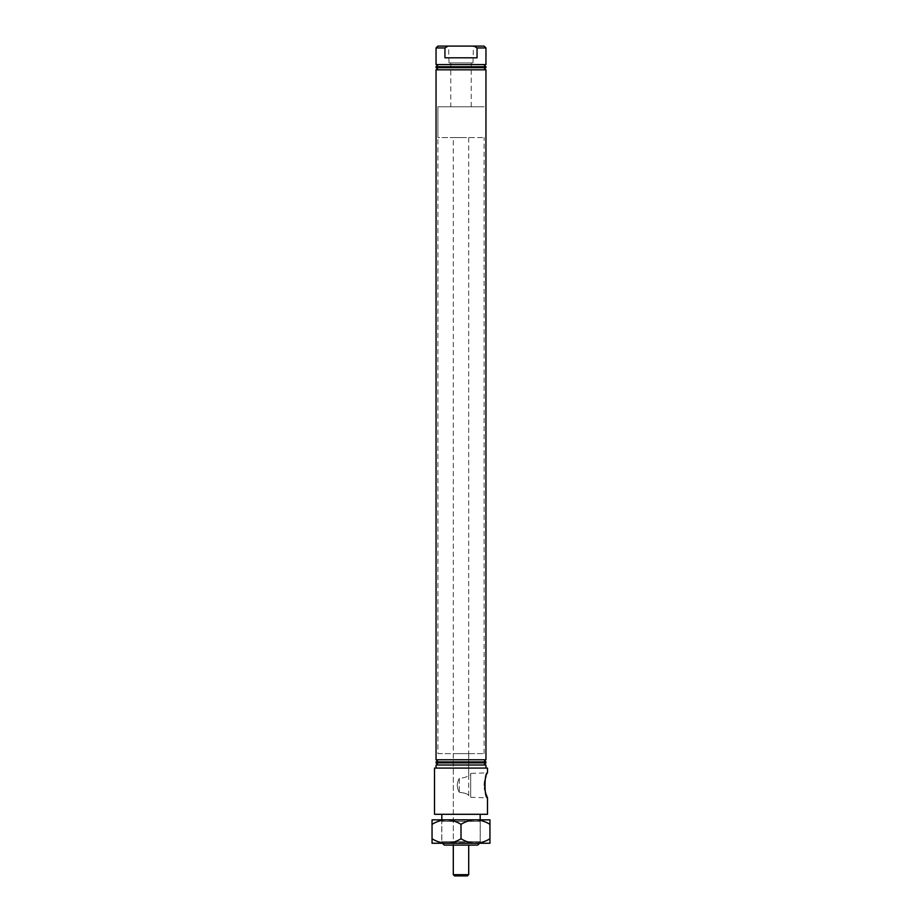 <?xml version="1.0" encoding="UTF-8"?>
<svg xmlns="http://www.w3.org/2000/svg" width="922" height="922" viewBox="0 0 922 922"><rect width="100%" height="100%" fill="white"/><g stroke="black" fill="none" stroke-linecap="round" stroke-linejoin="round"><path stroke-width="0.69" stroke-dasharray="4.61 3.46" d="M483.796 67.663L438.204 67.663L483.796 67.663M483.796 64.586L438.204 64.586L483.796 64.586M449.026 62.892L472.974 62.892L449.026 62.892L448.53 46.1L473.47 46.1L448.53 46.1M472.974 62.892L473.47 46.1M450.777 106.779L471.223 106.779L450.777 106.779L450.777 62.892L471.223 62.892L450.777 62.892M471.223 106.779L471.223 62.892M453.301 137.585L484.096 137.585L453.301 137.585L453.301 845.094L468.699 845.094L453.301 845.094L453.301 753.62L468.699 753.62L453.301 753.62M468.699 137.585L468.699 795.571C467.996 794.026 464.861 792.932 459.294 792.286L459.294 778.399C464.861 777.753 467.996 776.658 468.699 775.114L470.693 775.114L470.693 795.571L470.693 775.114M468.699 753.62L468.699 775.114C467.996 776.658 464.861 777.753 459.294 778.399L459.294 792.286C456.655 787.642 456.655 783.009 459.294 778.399C456.655 783.043 456.655 787.676 459.294 792.286C464.861 792.932 467.996 794.026 468.699 795.571L470.693 795.571M470.693 773.374L470.693 797.311L470.693 773.374L487.484 772.867L485.986 776.543M485.41 778.41L484.891 780.542M484.419 785.29L484.546 787.803M484.891 790.142L485.41 792.298M470.693 797.311L487.484 797.818M479.555 843.25L480.178 842.639L441.822 842.639L480.178 842.639L480.178 819.842L441.822 819.842L441.822 842.639L442.445 843.25L479.555 843.25M437.904 753.62L484.096 753.62L437.904 753.62L437.904 106.779L484.096 106.779L437.904 106.779L484.096 106.779L437.904 106.779L437.904 137.585L461 137.585L437.904 137.585M484.096 753.62L484.096 137.585M483.796 761.929L438.204 761.929L483.796 761.929M483.796 765.018L438.204 765.018L483.796 765.018M480.178 814.299L441.822 814.299L480.178 814.299M485.952 768.095L436.048 768.095L485.952 768.095M484.096 46.1L474 46.1L477.054 47.944L485.952 47.944M474 46.1L437.904 46.1M485.952 64.586L436.048 64.586M477.054 47.944L477.054 57.809L444.946 57.809L477.054 57.809L444.946 57.809L444.946 47.944L436.048 47.944M444.946 47.944L448 46.1M436.048 761.929L485.952 761.929M436.048 762.863L485.952 762.863M436.048 765.018L485.952 765.018M434.516 814.299L487.484 814.299M444.289 845.094L477.711 845.094M434.516 768.095L487.484 768.095M436.048 759.774L485.952 759.774M436.048 69.818L485.952 69.818M436.048 66.741L485.952 66.741M485.952 67.663L436.048 67.663M454.534 875.9L467.466 875.9M468.699 874.667L453.301 874.667M440.209 843.25L441.753 841.705L480.247 841.705L441.753 841.705L441.753 821.375L480.247 821.375L441.753 821.375L440.209 819.842M481.791 843.25L480.247 841.705L480.247 821.375L481.791 819.842M432.049 824.326L432.049 819.842L446.525 819.842C441.442 820.015 436.613 821.502 432.049 824.326L432.049 838.766C436.555 841.567 441.384 843.065 446.525 843.25C451.607 843.077 456.436 841.59 461 838.766L461 824.326C456.494 821.525 451.665 820.027 446.525 819.842L475.475 819.842C470.393 820.015 465.564 821.502 461 824.326M461 838.766C465.506 841.567 470.335 843.065 475.475 843.25L432.049 843.25L432.049 838.766M489.951 838.766L489.951 843.25L475.475 843.25C480.558 843.077 485.387 841.59 489.951 838.766L489.951 824.326C485.445 821.525 480.616 820.027 475.475 819.842L446.525 819.842M475.475 819.842L489.951 819.842L489.951 824.326M446.525 843.25L475.475 843.25"/><path stroke-width="1.38" d="M438.204 67.663L436.048 69.818L436.048 759.774L485.952 759.774L485.952 69.818L436.048 69.818M483.796 67.663L485.952 69.818M436.048 67.663L485.952 67.663L485.952 66.741L436.048 66.741L436.048 67.663M438.204 64.586L436.048 66.741M483.796 64.586L485.952 66.741M485.986 776.543L485.41 778.41M484.891 780.542L484.557 782.755M484.534 782.928L484.419 785.29M484.546 787.803L484.891 790.142M485.41 792.298L485.986 794.142M485.998 794.165L487.484 797.818L487.484 814.299L434.516 814.299L434.516 768.095L487.484 768.095L487.484 772.867C484.188 772.14 484.188 798.544 487.484 797.818M475.475 843.25C470.393 843.077 465.564 841.59 461 838.766C456.494 841.567 451.665 843.065 446.525 843.25L489.951 843.25L489.951 838.766C485.445 841.567 480.616 843.065 475.475 843.25L481.791 843.25L479.555 843.25L477.711 845.094L444.289 845.094L442.445 843.25L440.209 843.25L446.525 843.25C441.442 843.077 436.613 841.59 432.049 838.766L432.049 824.326C436.555 821.525 441.384 820.027 446.525 819.842C451.607 820.015 456.436 821.502 461 824.326C465.506 821.525 470.335 820.027 475.475 819.842C480.558 820.015 485.387 821.502 489.951 824.326L489.951 819.842L440.209 819.842L441.822 819.842L441.822 814.299M483.796 761.929L485.952 759.774M438.204 761.929L436.048 759.774M483.796 765.018L485.952 762.863L436.048 762.863L438.204 765.018M480.178 814.299L480.178 819.842L481.791 819.842L475.475 819.842M485.952 768.095L485.952 765.018L436.048 765.018L436.048 768.095M485.952 762.863L485.952 761.929L436.048 761.929L436.048 762.863M436.048 47.944L437.904 46.1L484.096 46.1L485.952 47.944L485.952 64.586L436.048 64.586L436.048 47.944L444.946 47.944L444.946 57.809L477.054 57.809L477.054 47.944L485.952 47.944M448 46.1L444.946 47.944M477.054 47.944L474 46.1M468.699 874.667L467.466 875.9L454.534 875.9L453.301 874.667L468.699 874.667L468.699 845.094M461 838.766L461 824.326M432.049 838.766L432.049 843.25L446.525 843.25M446.525 819.842L432.049 819.842L432.049 824.326M489.951 838.766L489.951 824.326M453.301 874.667L453.301 845.094"/></g></svg>
